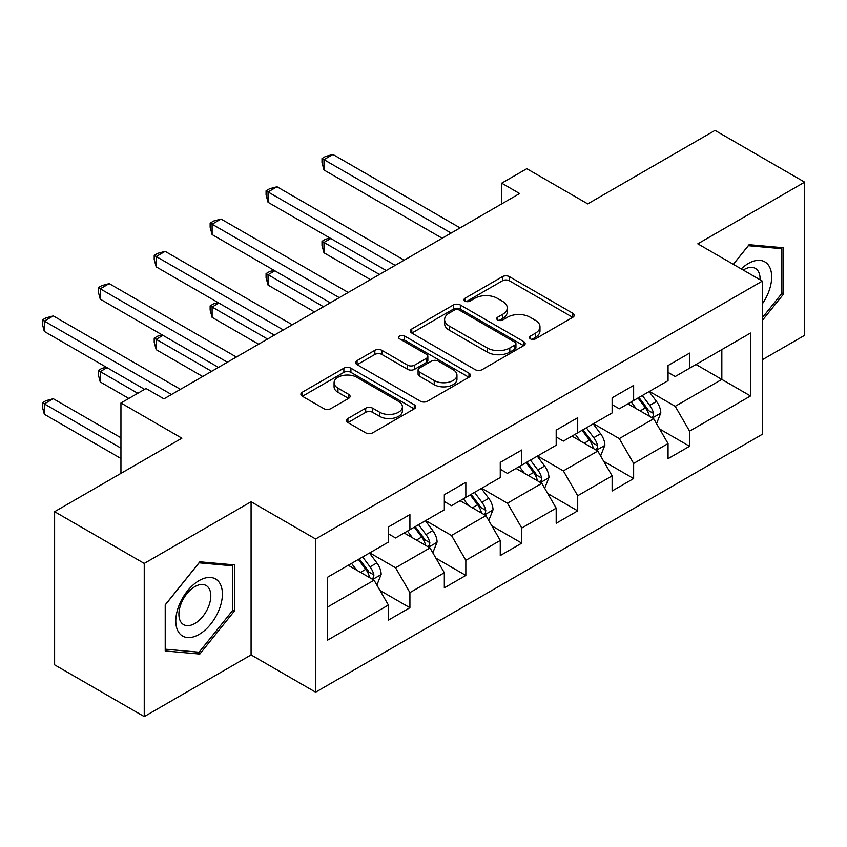 <?xml version="1.0" encoding="UTF-8"?>
<svg xmlns="http://www.w3.org/2000/svg" width="847" height="847" viewBox="0 0 847 847"><rect width="100%" height="100%" fill="white"/><g stroke="black" fill="none" stroke-linecap="round" stroke-linejoin="round"><path stroke-width="1.27" d="M530.476 338.895A3.483 2.012 0 0 0 535.399 338.895L572.794 317.307A4.976 2.869 0 0 0 574.255 315.275A4.976 2.869 0 0 0 572.794 313.252L509.449 276.673A4.976 2.869 0 0 0 502.409 276.673L465.024 298.26A3.483 2.012 0 0 0 463.997 299.69A3.483 2.012 0 0 0 465.024 301.108A3.483 2.012 0 0 0 469.947 301.108L474.786 298.313A15.924 9.19 0 0 1 497.305 298.313L502.589 301.363A15.924 9.19 0 0 1 507.258 307.863A15.924 9.19 0 0 1 502.589 314.364L497.75 317.159A3.483 2.012 0 0 0 496.734 318.578A3.483 2.012 0 0 0 497.75 320.007A3.483 2.012 0 0 0 502.673 320.007L507.512 317.212A15.924 9.19 0 0 1 530.042 317.212L535.315 320.261A15.924 9.19 0 0 1 539.984 326.762A15.924 9.19 0 0 1 535.315 333.263L530.476 336.058A3.483 2.012 0 0 0 529.46 337.477A3.483 2.012 0 0 0 530.476 338.895L530.476 336.058M347.916 418.492A4.976 2.869 0 0 0 346.465 420.525A4.976 2.869 0 0 0 347.916 422.558L365.692 432.817A4.976 2.869 0 0 0 372.733 432.817L414.257 408.847A4.976 2.869 0 0 0 415.718 406.814A4.976 2.869 0 0 0 414.257 404.781L350.912 368.212A4.976 2.869 0 0 0 343.871 368.212L302.347 392.182A4.976 2.869 0 0 0 300.886 394.215A4.976 2.869 0 0 0 302.347 396.248L323.819 408.635A4.976 2.869 0 0 0 330.849 408.635L348.625 398.376A4.976 2.869 0 0 0 350.086 396.343A4.976 2.869 0 0 0 348.625 394.31L337.974 388.17A13.308 7.687 0 0 1 334.078 382.738A13.308 7.687 0 0 1 342.294 375.634A13.308 7.687 0 0 1 356.809 377.296L398.514 401.372A13.308 7.687 0 0 1 402.41 406.814A13.308 7.687 0 0 1 394.194 413.908A13.308 7.687 0 0 1 379.678 412.245L372.733 408.233A4.976 2.869 0 0 0 365.692 408.233L347.916 418.492L347.916 422.558M762.342 359.742L804.65 335.317L804.65 182.147L715.016 130.396L587.744 203.883L526.792 168.691L501.699 183.174L519.624 193.529L163.958 398.863L146.033 388.519L120.941 403.003L120.941 473.388M144.244 563.424L144.244 716.604L251.083 654.922L251.083 501.742L144.244 563.424L54.61 511.683L181.893 438.195L120.941 403.003M251.083 501.742L315.624 538.999L762.342 281.088L762.342 434.267L315.624 692.179L315.624 538.999M804.65 182.147L697.812 243.83L762.342 281.088M475.135 369.631A4.976 2.869 0 0 0 482.176 369.631L523.7 345.65A4.976 2.869 0 0 0 525.161 343.617A4.976 2.869 0 0 0 523.7 341.595L460.355 305.015A4.976 2.869 0 0 0 453.314 305.015L411.79 328.996A4.976 2.869 0 0 0 410.34 331.029A4.976 2.869 0 0 0 411.79 333.062L475.135 369.631M401.044 339.647A3.483 2.012 0 0 1 404.58 340.145L404.58 336.005L468.984 373.188A4.976 2.869 0 0 1 470.434 375.221A4.976 2.869 0 0 1 468.984 377.243L427.449 401.224A4.976 2.869 0 0 1 420.419 401.224L357.074 364.655L357.074 360.589A4.976 2.869 0 0 0 355.613 362.622A4.976 2.869 0 0 0 357.074 364.655M357.074 360.589L374.84 350.33A4.976 2.869 0 0 1 381.881 350.33L407.566 365.163A4.976 2.869 0 0 0 414.607 365.163L426.401 358.355A4.976 2.869 0 0 0 427.851 356.322A4.976 2.869 0 0 0 426.401 354.29L399.657 338.853A3.483 2.012 0 0 1 398.63 337.424A3.483 2.012 0 0 1 400.779 335.571A3.483 2.012 0 0 1 404.58 336.005M144.244 716.604L54.61 664.853L54.61 511.683M379.975 590.444L409.916 607.723L409.916 592.614L444.326 572.741L444.326 587.85L465.839 575.431L465.839 560.322L500.259 540.45L500.259 555.558L521.773 543.139L521.773 528.03L556.193 508.158L556.193 523.277L577.707 510.847L577.707 495.739L612.116 475.866L612.116 490.985L633.63 478.566L633.63 463.447L668.05 443.574L668.05 458.693L689.564 446.274L689.564 431.155L750.516 395.973L750.516 333.04L721.835 349.599L721.835 379.414L750.516 395.973M409.916 607.723L388.402 620.142L388.402 605.033L327.45 640.226L327.45 577.294L388.402 542.112L388.402 526.993L409.916 514.574L409.916 529.682L444.326 509.82L444.326 494.701L465.839 482.282L465.839 497.401L500.259 477.528L500.259 462.409L521.773 449.99L521.773 465.109L556.193 445.236L556.193 430.128L577.707 417.709L577.707 432.817L612.116 412.944L612.116 397.836L633.63 385.417L633.63 400.525L668.05 380.652L668.05 365.544L689.564 353.125L689.564 368.233L750.516 333.04M404.178 532.996L429.99 547.903L395.57 567.776L369.758 552.869M388.402 533.832L395.57 537.972L409.916 529.682M395.57 567.776L409.916 592.614M429.99 547.903L444.326 572.741M460.101 500.704L485.924 515.611L451.504 535.484L425.692 520.577M444.326 501.54L451.504 505.68L465.839 497.401M451.504 535.484L465.839 560.322M485.924 515.611L500.259 540.45M516.035 468.423L541.847 483.319L507.427 503.192L481.615 488.285M500.259 469.249L507.427 473.388L521.773 465.109M507.427 503.192L521.773 528.03M541.847 483.319L556.193 508.158M571.969 436.131L597.781 451.028L563.361 470.9L537.549 455.993M556.193 436.957L563.361 441.096L577.707 432.817M563.361 470.9L577.707 495.739M597.781 451.028L612.116 475.866M627.892 403.839L653.715 418.736L619.295 438.608L593.482 423.712M612.116 404.665L619.295 408.805L633.63 400.525M619.295 438.608L633.63 463.447M653.715 418.736L668.05 443.574M696.012 364.506L721.835 379.414L675.218 406.316L649.405 391.42M668.05 372.373L675.218 376.513L689.564 368.233M675.218 406.316L689.564 431.155M251.083 654.922L315.624 692.179M501.699 183.174L501.699 203.883M327.45 607.108L374.056 580.195L348.244 565.288M374.056 580.195L388.402 605.033M659.622 428.984L689.564 446.274M603.699 461.276L633.63 478.566M547.765 493.568L577.707 510.847M491.832 525.86L521.773 543.139M435.909 558.152L465.839 575.431M762.342 320.441L783.676 293.909L783.676 247.779L749.076 244.688L733.301 264.317M165.218 650.972L199.818 654.064L234.418 611.026L234.418 564.896L199.818 561.805L165.218 604.843L165.218 650.972M781.887 292.871L783.676 293.909M232.618 609.988L234.418 611.026M196.155 651.946L199.818 654.064M531.874 339.393L535.315 337.402A15.924 9.19 0 0 0 539.984 330.902L539.984 326.762M507.258 307.863L507.258 312.003A15.924 9.19 0 0 1 502.589 318.504L499.137 320.494M572.731 317.35L509.449 280.812A4.976 2.869 0 0 0 502.409 280.812L466.411 301.596M523.637 345.692L460.355 309.155A4.976 2.869 0 0 0 453.314 309.155L411.864 333.093M514.902 345.047A3.483 2.012 0 0 0 515.929 343.617A3.483 2.012 0 0 0 514.902 342.199L459.307 310.097A3.483 2.012 0 0 0 454.373 310.097L449.27 313.041A15.924 9.19 0 0 0 444.611 319.541A15.924 9.19 0 0 0 449.27 326.053L487.279 347.99A15.924 9.19 0 0 0 509.799 347.99L514.902 345.047L514.902 349.186A3.483 2.012 0 0 0 515.929 347.768L515.929 343.617M444.611 319.541L444.611 323.681A15.924 9.19 0 0 0 449.27 330.192L449.27 326.053M514.902 349.186L509.799 352.13A15.924 9.19 0 0 1 487.279 352.13L449.27 330.192M357.138 364.686L374.84 354.47L374.84 350.33M427.851 356.322L427.851 360.462A4.976 2.869 0 0 1 426.401 362.495L414.607 369.303A4.976 2.869 0 0 1 407.566 369.303L381.881 354.47A4.976 2.869 0 0 0 374.84 354.47M404.58 340.145L468.91 377.286M434.225 380.547A13.308 7.687 0 0 0 448.741 382.219A13.308 7.687 0 0 0 456.957 375.115A13.308 7.687 0 0 0 453.06 369.684L438.365 361.193A4.976 2.869 0 0 0 431.324 361.193L419.54 368A4.976 2.869 0 0 0 418.079 370.033A4.976 2.869 0 0 0 419.54 372.066L434.225 380.547L434.225 384.686A13.308 7.687 0 0 0 448.741 386.359A13.308 7.687 0 0 0 456.957 379.255L456.957 375.115M418.079 370.033L418.079 374.173A4.976 2.869 0 0 0 419.54 376.206L419.54 372.066M434.225 384.686L419.54 376.206M402.41 406.814L402.41 410.954A13.308 7.687 0 0 1 394.194 418.047A13.308 7.687 0 0 1 379.678 416.385L372.733 412.373A4.976 2.869 0 0 0 365.692 412.373L347.99 422.6M334.078 382.738L334.078 386.878A13.308 7.687 0 0 0 337.974 392.309L337.974 388.17M348.562 398.418L337.974 392.309M414.194 408.879L350.912 372.352A4.976 2.869 0 0 0 343.871 372.352L302.411 396.28M656.541 423.648L660.808 412.902A13.436 7.761 -120 0 0 656.52 401.457L649.12 391.579M636.224 408.646L631.195 401.933M330.785 238.505L323.978 242.443L323.978 252.798L370.467 279.637M651.629 417.539L653.259 415.813L653.556 413.474A13.436 7.761 -120 0 0 649.713 405.395L642.312 395.517M638.945 397.455L647.15 408.413A6.85 3.949 60 0 1 648.4 410.499L653.556 413.474M638.003 397.995L645.403 407.873A13.436 7.761 60 0 1 649.247 415.962M323.978 252.798L321.998 245.439L321.998 241.3L379.435 274.46M321.998 241.3L325.587 239.235L330.002 238.049M451.144 233.063L323.978 159.649L332.935 154.472L460.101 227.885M442.176 238.24L323.978 169.993L323.978 159.649L321.998 158.505L325.587 156.441L332.935 154.472M323.978 169.993L321.998 162.645L321.998 158.505M762.342 303.861A32.959 19.026 120 0 0 768.547 292.204A32.959 19.026 120 0 0 766.493 263.036A32.959 19.026 120 0 0 741.231 268.901M779.663 247.419L781.887 248.7L781.887 293.401L762.342 317.71M733.364 264.359L748.356 245.704L781.887 248.7M760.045 279.764A22.562 13.023 120 0 0 755.397 268.414A22.562 13.023 120 0 0 743.243 270.066M199.098 634.424A32.959 19.026 120 0 0 222.401 594.065A32.959 19.026 120 0 0 199.098 580.608A32.959 19.026 120 0 0 175.795 620.967A32.959 19.026 120 0 0 199.098 634.424M194.852 623.487A22.562 13.023 120 0 0 209.59 603.604A22.562 13.023 120 0 0 206.139 585.531A22.562 13.023 120 0 0 194.852 586.643A22.562 13.023 120 0 0 180.115 606.526A22.562 13.023 120 0 0 183.577 624.61A22.562 13.023 120 0 0 194.852 623.487M165.578 604.525L199.098 562.821L232.618 565.817L232.618 610.507L199.098 652.211L165.578 649.215L165.504 604.483M230.395 564.536L232.618 565.817M600.608 455.94L604.874 445.194A13.436 7.761 -120 0 0 600.587 433.749L593.186 423.871M580.29 440.938L575.261 434.225M274.852 270.796L268.044 274.735L268.044 285.079L314.544 311.929M595.706 449.831L597.326 448.105L597.622 445.766A13.436 7.761 -120 0 0 593.779 437.687L586.378 427.809M583.011 429.747L591.217 440.705A6.85 3.949 60 0 1 592.466 442.79L597.622 445.766M582.08 430.287L589.48 440.165A13.436 7.761 60 0 1 593.323 448.254M268.044 285.079L266.074 277.731L266.074 273.592L323.501 306.752M266.074 273.592L269.653 271.527L274.068 270.341M544.685 488.232L548.951 477.486A13.436 7.761 -120 0 0 544.663 466.041L537.263 456.162M524.357 473.219L519.338 466.517M218.928 303.088L212.11 307.027L212.11 317.371L258.61 344.221M539.772 482.123L541.402 480.397L541.688 478.057A13.436 7.761 -120 0 0 537.845 469.979L530.444 460.101M527.078 462.038L535.293 472.997A6.85 3.949 60 0 1 536.532 475.082L541.688 478.057M526.146 462.578L533.546 472.457A13.436 7.761 60 0 1 537.39 480.545M212.11 317.371L210.141 310.023L210.141 305.883L267.578 339.044M210.141 305.883L213.73 303.819L218.134 302.633M395.21 265.355L268.044 191.941L277.001 186.764L404.178 260.177M386.253 270.532L268.044 202.285L268.044 191.941L266.074 190.797L269.653 188.722L277.001 186.764M268.044 202.285L266.074 194.937L266.074 190.797M339.276 297.646L212.11 224.222L221.078 219.055L348.244 292.469M330.319 302.824L212.11 234.577L212.11 224.222L210.141 223.089L213.73 221.014L221.078 219.055M212.11 234.577L210.141 227.229L210.141 223.089M488.751 520.513L493.018 509.778A13.436 7.761 -120 0 0 488.73 498.332L481.329 488.454M468.433 505.511L463.404 498.809M162.995 335.38L156.187 339.319L156.187 349.663L202.677 376.513M483.838 514.415L485.469 512.689L485.765 510.349A13.436 7.761 -120 0 0 481.922 502.271L474.521 492.393M471.154 494.33L479.36 505.288A6.85 3.949 60 0 1 480.609 507.364L485.765 510.349M470.212 494.87L477.613 504.748A13.436 7.761 60 0 1 481.456 512.827M156.187 349.663L154.207 342.315L154.207 338.175L211.644 371.335M154.207 338.175L157.796 336.111L162.211 334.925M432.817 552.805L437.084 542.069A13.436 7.761 -120 0 0 432.796 530.624L425.395 520.746M412.5 537.803L407.471 531.101M107.061 367.672L100.253 371.611L100.253 381.955L128.829 398.45M427.915 546.707L429.535 544.981L429.831 542.641A13.436 7.761 -120 0 0 425.988 534.552L418.587 524.674M415.221 526.622L423.426 537.58A6.85 3.949 60 0 1 424.675 539.655L429.831 542.641M414.289 527.162L421.69 537.04A13.436 7.761 60 0 1 425.533 545.119M100.253 381.955L98.284 374.607L98.284 370.467L137.786 393.283M98.284 370.467L101.862 368.403L106.277 367.217M376.894 585.097L381.161 574.361A13.436 7.761 -120 0 0 376.873 562.916L369.472 553.038M356.566 570.095L351.547 563.382M120.941 437.783L53.287 398.725L44.319 403.903L44.319 414.247L120.941 458.481M371.981 578.999L373.612 577.273L373.898 574.933A13.436 7.761 -120 0 0 370.054 566.844L362.654 556.966M359.287 558.914L367.503 569.872A6.85 3.949 60 0 1 368.741 571.947L373.898 574.933M358.355 559.454L365.756 569.332A13.436 7.761 60 0 1 369.599 577.41M44.319 414.247L42.35 406.899L42.35 402.759L120.941 448.137M42.35 402.759L45.939 400.695L53.287 398.725M283.353 329.938L156.187 256.514L165.144 251.347L292.31 324.761M274.386 335.116L156.187 266.869L156.187 256.514L154.207 255.381L157.796 253.306L165.144 251.347M156.187 266.869L154.207 259.521L154.207 255.381M227.42 362.23L100.253 288.806L109.21 283.629L236.387 357.053M218.462 367.407L100.253 299.16L100.253 288.806L98.284 287.673L101.862 285.598L109.21 283.629M100.253 299.16L98.284 291.813L98.284 287.673M171.496 394.522L44.319 321.098L53.287 315.92L180.453 389.345M144.604 389.345L44.319 331.452L44.319 321.098L42.35 319.965L45.939 317.89L53.287 315.92M44.319 331.452L42.35 324.105L42.35 319.965M535.315 337.402L535.315 333.263M497.75 320.007L497.75 317.159M502.589 318.504L502.589 314.364M465.024 301.108L465.024 298.26M502.409 280.812L502.409 276.673M509.449 280.812L509.449 276.673M572.794 317.307L572.794 313.252M411.79 333.062L411.79 328.996M453.314 309.155L453.314 305.015M460.355 309.155L460.355 305.015M523.7 345.65L523.7 341.595M487.279 352.13L487.279 347.99M509.799 352.13L509.799 347.99M381.881 354.47L381.881 350.33M407.566 369.303L407.566 365.163M414.607 369.303L414.607 365.163M426.401 362.495L426.401 358.355M468.984 377.243L468.984 373.188M365.692 412.373L365.692 408.233M372.733 412.373L372.733 408.233M379.678 416.385L379.678 412.245M348.625 398.376L348.625 394.31M302.347 396.248L302.347 392.182M343.871 372.352L343.871 368.212M350.912 372.352L350.912 368.212M414.257 408.847L414.257 404.781M652.381 417.973L660.724 413.156M649.713 405.395L656.52 401.457M640.152 410.911L645.403 407.873M596.457 450.265L604.79 445.448M593.779 437.687L600.587 433.749M584.218 443.203L589.48 440.165M540.524 482.557L548.856 477.74M537.845 469.979L544.663 466.041M528.295 475.495L533.546 472.457M484.59 514.849L492.933 510.032M481.922 502.271L488.73 498.332M472.361 507.787L477.613 504.748M428.667 547.141L436.999 542.324M425.988 534.552L432.796 530.624M416.428 540.079L421.69 537.04M372.733 579.433L381.065 574.615M370.054 566.844L376.873 562.916M360.504 572.371L365.756 569.332"/></g></svg>
